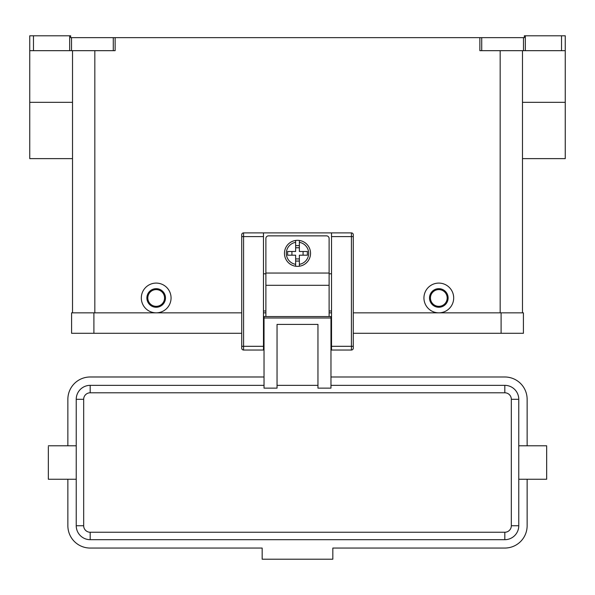 <?xml version="1.0" encoding="UTF-8"?>
<svg xmlns="http://www.w3.org/2000/svg" width="595" height="595" viewBox="0 0 595 595"><rect width="100%" height="100%" fill="white"/><g stroke="black" fill="none" stroke-linecap="round" stroke-linejoin="round"><path stroke-width="0.89" d="M297.5 240.321A13.016 13.016 0 0 1 299.359 240.454L299.359 251.484L307.37 251.484L307.37 255.203L299.359 255.203L299.359 266.225A13.016 13.016 0 0 1 295.641 266.225L295.641 255.203L287.63 255.203L287.63 251.484L295.641 251.484L295.641 240.454A13.016 13.016 0 0 1 297.5 240.321M265.891 316.555L265.891 238.469A2.603 2.603 0 0 1 268.494 235.865L326.506 235.865A2.603 2.603 0 0 1 329.109 238.469L329.109 316.555M241.719 234.75A1.859 1.859 0 0 1 243.578 232.89A1.859 1.859 0 0 0 241.719 234.75L241.719 348.172A1.859 1.859 0 0 0 243.578 350.031L243.578 232.89L331.527 232.89L331.527 350.031L351.422 350.031A1.859 1.859 0 0 0 353.281 348.172L353.281 234.75A1.859 1.859 0 0 0 352.738 233.433A1.859 1.859 0 0 1 353.281 234.75M264.031 329.199L263.473 329.199M331.527 329.199L330.969 329.199M504.82 539.687A13.945 13.945 0 0 0 518.766 525.742L518.766 479.258L546.656 479.258L546.656 445.789L518.766 445.789L518.766 399.305M76.234 479.258L48.344 479.258L48.344 446.741M518.766 399.297L511.328 399.297L511.328 525.742L518.766 525.742L518.766 399.297A13.945 13.945 0 0 0 504.82 385.352L330.969 385.352M317.953 385.352L277.047 385.352L317.953 385.352M317.953 388.133L330.969 388.133L330.969 316.555L264.031 316.555L264.031 388.133L277.047 388.133L277.047 324.409L317.953 324.409L317.953 388.133M438.812 307.258A9.297 9.297 0 0 0 448.109 297.969A9.297 9.297 0 0 0 438.812 288.672A9.297 9.297 0 0 0 429.516 297.969A9.297 9.297 0 0 0 438.812 307.258M438.812 306.336A8.367 8.367 0 0 0 447.18 297.969A8.367 8.367 0 0 0 438.812 289.601A8.367 8.367 0 0 0 430.445 297.969A8.367 8.367 0 0 0 438.812 306.336M438.812 283.094A14.875 14.875 0 0 1 453.688 297.969A14.875 14.875 0 0 1 438.812 312.836A14.875 14.875 0 0 1 423.938 297.969A14.875 14.875 0 0 1 438.812 283.094M156.188 288.672A9.297 9.297 0 0 1 165.484 297.969A9.297 9.297 0 0 1 156.188 307.258A9.297 9.297 0 0 1 146.891 297.969A9.297 9.297 0 0 1 156.188 288.672M156.188 289.601A8.367 8.367 0 0 1 164.555 297.969A8.367 8.367 0 0 1 156.188 306.336A8.367 8.367 0 0 1 147.82 297.969A8.367 8.367 0 0 1 156.188 289.601M156.188 283.094A14.875 14.875 0 0 1 171.062 297.969A14.875 14.875 0 0 1 156.188 312.836A14.875 14.875 0 0 1 141.312 297.969A14.875 14.875 0 0 1 156.188 283.094M564.164 35.797L561.531 35.797L561.531 50.672L565.25 50.672L565.25 35.797L564.164 35.797M69.66 35.797L69.66 50.672L71.519 50.672L71.519 37.656L70.656 37.656L70.656 35.797L29.75 35.797L29.75 50.672L33.469 50.672L33.469 35.797M525.34 50.672L525.34 35.797L524.344 35.797L524.344 37.656L479.868 37.656L479.868 50.672L561.531 50.672M113.273 50.672L115.133 50.672L115.133 37.656L113.273 37.656L113.273 50.672L71.519 50.672M71.519 37.656L113.273 37.656M115.133 37.656L479.868 37.656M525.34 35.797L561.531 35.797M69.66 50.672L33.469 50.672M522.484 158.627L565.25 158.627L565.25 50.672M522.484 312.836L522.484 50.672M72.516 158.627L29.75 158.627L29.75 50.672M72.516 50.672L72.516 312.836M264.031 385.352L90.18 385.352A13.945 13.945 0 0 0 76.234 399.297L76.234 525.742A13.945 13.945 0 0 0 90.18 539.68L504.82 539.68L504.82 532.242L90.18 532.242L90.18 539.68L504.82 539.68M264.031 376.985L90.18 376.985M90.18 376.992A22.312 22.312 0 0 0 67.867 399.297L67.867 445.789M67.867 479.258L67.867 525.742A22.312 22.312 0 0 0 90.18 548.054L262.172 548.054L262.172 559.211L332.828 559.211L332.828 548.054L504.82 548.054A22.312 22.312 0 0 0 527.133 525.742L527.133 479.258M527.133 445.789L527.133 399.305A22.312 22.312 0 0 0 504.82 376.992L330.969 376.992M303.078 255.203L303.078 251.484M291.922 251.484L291.922 255.203M299.359 240.454L299.359 242.336A11.156 11.156 0 0 1 299.359 264.344L299.359 266.225A13.016 13.016 0 0 0 299.359 240.454A13.016 13.016 0 0 1 299.359 266.225M295.641 242.336L295.641 240.454A13.016 13.016 0 0 0 295.641 266.225L295.641 264.344A11.156 11.156 0 0 1 295.641 242.336M295.641 245.616L299.359 245.616M299.359 247.765L295.641 247.765M299.359 261.064L295.641 261.064M295.641 258.922L299.359 258.922M501.102 333.289L523.414 333.289M71.586 333.297L71.586 312.844L93.898 312.844L93.898 333.297L241.719 333.297M353.281 333.297L501.102 333.297L501.102 312.844L523.414 312.844L523.414 333.297M71.586 333.289L93.898 333.289M93.898 312.844L241.719 312.844M263.473 312.844L265.891 312.844M329.109 312.844L331.527 312.844M353.281 312.844L501.102 312.844M331.527 232.89L351.422 232.89A1.859 1.859 0 0 1 352.738 233.433M241.719 348.172A1.859 1.859 0 0 0 243.578 350.031L263.473 350.031L263.473 232.89M331.527 310.984L329.109 310.984M265.891 310.984L263.473 310.984M265.891 273.797L263.473 273.797M331.527 273.797L329.109 273.797M331.527 346.312L353.281 346.312M351.422 232.89L351.422 236.609L353.281 236.609M331.527 236.609L351.422 236.609L351.422 350.031A1.859 1.859 0 0 0 353.281 348.172M263.473 236.609L241.719 236.609M241.719 346.312L263.473 346.312M504.82 385.352L504.82 392.789A6.508 6.508 0 0 1 511.328 399.297M90.18 532.25A6.508 6.508 0 0 1 83.672 525.742L83.672 399.297A6.508 6.508 0 0 1 90.18 392.789L90.18 385.352M90.18 392.789L504.82 392.789M83.672 525.742L76.234 525.742M83.672 399.297L76.234 399.297M481.727 50.672L481.727 37.656M523.481 37.656L523.481 50.672M500.172 312.836L500.172 50.672M94.828 312.836L94.828 50.672M72.516 102.325L29.75 102.325M565.25 102.325L522.484 102.325M511.328 525.742A6.508 6.508 0 0 1 504.82 532.25M330.969 317.99L264.031 317.99M265.891 285.295L329.109 285.295M265.891 273.046L329.109 273.046M263.473 338.875L264.031 338.875M330.969 338.875L331.527 338.875M76.234 445.789L48.344 445.789"/></g></svg>
